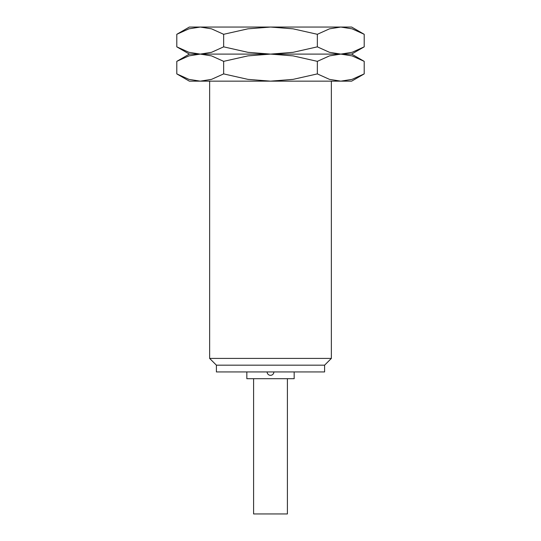 <?xml version="1.0" encoding="UTF-8"?>
<svg xmlns="http://www.w3.org/2000/svg" width="541" height="541" viewBox="0 0 541 541"><rect width="100%" height="100%" fill="white"/><g stroke="black" fill="none" stroke-linecap="round" stroke-linejoin="round"><path stroke-width="0.81" d="M216.4 365.175L324.6 365.175L324.6 371.938L216.4 371.938L216.4 365.175L209.638 358.413L209.638 81.15M209.638 358.413L331.363 358.413L324.6 365.175M331.363 81.15L331.363 358.413M294.169 371.938L294.169 378.7L246.831 378.7L246.831 371.938M287.406 378.7L287.406 513.95L253.594 513.95L253.594 378.7M364.201 34.299L351.65 27.05L340.776 27.05L352.063 28.829L364.201 34.299L364.201 46.851L352.063 52.321L340.776 54.1L329.496 52.321L317.351 46.851L293.066 52.321L270.5 54.1L351.65 54.1L364.201 46.851M189.35 27.05L176.799 34.299L188.937 28.829L200.224 27.05L270.5 27.05L293.066 28.829L317.351 34.299L329.496 28.829L340.776 27.05L270.5 27.05L247.934 28.829L223.649 34.299L211.504 28.829L200.224 27.05L189.35 27.05M176.799 46.851L189.35 54.1L270.5 54.1L247.934 52.321L223.649 46.851L211.504 52.321L200.224 54.1L188.937 52.321L176.799 46.851L176.799 34.299M223.649 46.851L223.649 34.299M317.351 46.851L317.351 34.299M364.201 61.349L351.65 54.1L340.776 54.1L352.063 55.879L364.201 61.349L364.201 73.901L352.063 79.371L340.776 81.15L329.496 79.371L317.351 73.901L293.066 79.371L270.5 81.15L351.65 81.15L364.201 73.901M189.35 54.1L176.799 61.349L188.937 55.879L200.224 54.1L270.5 54.1L293.066 55.879L317.351 61.349L329.496 55.879L340.776 54.1L270.5 54.1L247.934 55.879L223.649 61.349L211.504 55.879L200.224 54.1L189.35 54.1M176.799 73.901L189.35 81.15L270.5 81.15L247.934 79.371L223.649 73.901L211.504 79.371L200.224 81.15L188.937 79.371L176.799 73.901L176.799 61.349M223.649 73.901L223.649 61.349M317.351 73.901L317.351 61.349M267.119 371.938A3.381 3.381 0 0 0 270.5 375.319A3.381 3.381 0 0 0 273.881 371.938"/></g></svg>
